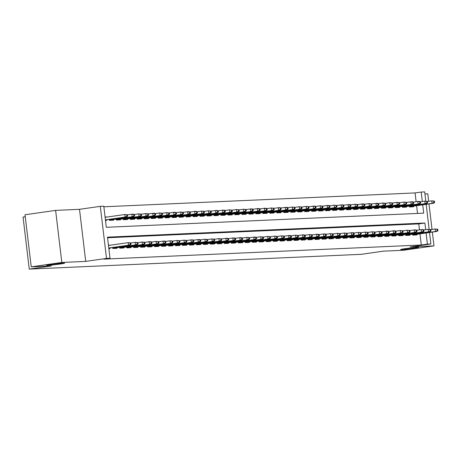 <?xml version="1.0" encoding="UTF-8"?>
<svg xmlns="http://www.w3.org/2000/svg" width="461" height="461" viewBox="0 0 461 461"><rect width="100%" height="100%" fill="white"/><g stroke="black" fill="none" stroke-linecap="round" stroke-linejoin="round"><path stroke-width="0.69" d="M405.161 248.681A9.076 0.38 -6.8 0 1 418.64 247.407A9.076 0.38 -6.8 0 1 414.087 248.283A9.076 0.38 -6.8 0 1 400.609 249.557A9.076 0.38 -6.8 0 1 405.161 248.681M51.131 264.441A9.076 0.38 -6.8 0 1 64.609 263.168A9.076 0.38 -6.8 0 1 60.057 264.044A9.076 0.38 -6.8 0 1 46.578 265.323A9.076 0.38 -6.8 0 1 51.131 264.441M416.127 201.705L415.084 192.929L421.204 192.053L424.69 191.897L425.785 201.105M428.672 201.284L427.779 193.816L424.933 193.943M25.251 216.716L23.05 217.033L29.256 269.103L361.315 254.316L383.339 251.159L403.398 250.265L433.991 245.886L432.343 232.085M29.256 269.103L51.286 265.945L31.233 266.838L25.021 214.768L55.614 210.389L61.82 262.459L85.717 261.393L106.52 258.414L100.308 206.344L103.794 206.188L106.312 227.296L423.717 213.161L422.725 204.834M85.717 261.393L79.505 209.323L55.614 210.389M79.505 209.323L100.308 206.344M415.084 192.929L103.869 206.787M432.026 229.428L428.989 203.941M31.233 266.838L61.82 262.459M412.641 234.217L412.751 235.122L416.934 234.937L416.859 234.303M405.668 234.528L405.778 235.433L409.962 235.248L409.887 234.614M398.69 234.839L398.8 235.744L402.983 235.559L402.908 234.926M391.717 235.15L391.821 236.055L396.011 235.871L395.936 235.237M384.739 235.462L384.849 236.366L389.032 236.182L388.957 235.548M377.761 235.773L377.87 236.677L382.06 236.493L381.979 235.853M370.788 236.084L370.898 236.989L375.081 236.804L375.006 236.165M363.81 236.395L363.919 237.3L368.103 237.11L368.028 236.476M356.837 236.706L356.941 237.611L361.13 237.421L361.055 236.787M349.859 237.012L349.968 237.922L354.152 237.732L354.077 237.098M342.886 237.323L342.99 238.228L347.179 238.043L347.104 237.409M335.908 237.634L336.017 238.539L340.201 238.354L340.126 237.72M328.929 237.945L329.039 238.85L333.228 238.665L333.147 238.032M321.957 238.256L322.066 239.161L326.25 238.977L326.175 238.343M314.978 238.568L315.088 239.472L319.271 239.288L319.196 238.654M308.006 238.879L308.109 239.783L312.299 239.599L312.224 238.965M301.027 239.19L301.137 240.095L305.32 239.91L305.245 239.271M294.055 239.501L294.158 240.406L298.348 240.216L298.273 239.582M287.076 239.812L287.186 240.717L291.369 240.527L291.294 239.893M280.098 240.123L280.207 241.028L284.397 240.838L284.316 240.204M273.125 240.429L273.235 241.339L277.418 241.149L277.343 240.515M266.147 240.74L266.256 241.645L270.44 241.46L270.365 240.826M259.174 241.051L259.278 241.956L263.467 241.771L263.392 241.138M252.196 241.362L252.305 242.267L256.489 242.083L256.414 241.449M245.223 241.673L245.327 242.578L249.516 242.394L249.441 241.76M238.245 241.985L238.354 242.889L242.538 242.705L242.463 242.071M231.266 242.296L231.376 243.201L235.559 243.016L235.485 242.382M224.294 242.607L224.403 243.512L228.587 243.327L228.512 242.688M217.315 242.918L217.425 243.823L221.608 243.633L221.534 242.999M210.343 243.229L210.447 244.134L214.636 243.944L214.561 243.31M203.364 243.535L203.474 244.445L207.657 244.255L207.583 243.621M196.392 243.846L196.495 244.756L200.685 244.566L200.604 243.932M189.413 244.157L189.523 245.062L193.706 244.877L193.632 244.244M182.435 244.468L182.544 245.373L186.728 245.189L186.653 244.555M175.462 244.779L175.572 245.684L179.755 245.5L179.681 244.866M168.484 245.091L168.593 245.995L172.777 245.811L172.702 245.177M161.511 245.402L161.615 246.307L165.804 246.122L165.73 245.488M154.533 245.713L154.642 246.618L158.826 246.433L158.751 245.794M147.56 246.024L147.664 246.929L151.853 246.744L151.773 246.105M140.582 246.335L140.691 247.24L144.875 247.05L144.8 246.416M133.604 246.647L133.713 247.551L137.897 247.361L137.822 246.727M126.631 246.952L126.74 247.862L130.924 247.672L130.849 247.038M119.653 247.263L119.762 248.174L123.946 247.983L123.871 247.35M112.68 247.574L112.784 248.479L116.973 248.295L116.898 247.661M105.096 217.102L106.22 216.941L105.085 216.993M417.528 213.437L416.606 205.71M105.506 220.508L106.641 220.462L106.566 219.822M109.32 219.43L109.43 220.335L113.613 220.151L113.539 219.517M116.299 219.119L116.408 220.024L120.592 219.839L120.517 219.206M123.271 218.808L123.381 219.713L127.564 219.528L127.49 218.894M130.25 218.497L130.359 219.401L134.543 219.217L134.468 218.583M137.228 218.186L137.332 219.09L141.521 218.906L141.441 218.272M144.201 217.874L144.31 218.779L148.494 218.595L148.419 217.961M151.179 217.563L151.283 218.474L155.472 218.284L155.397 217.65M158.152 217.258L158.261 218.162L162.445 217.972L162.37 217.338M165.13 216.947L165.24 217.851L169.423 217.661L169.348 217.027M172.103 216.635L172.212 217.54L176.396 217.356L176.321 216.716M179.081 216.324L179.191 217.229L183.374 217.045L183.299 216.405M186.06 216.013L186.163 216.918L190.353 216.733L190.272 216.1M193.032 215.702L193.142 216.607L197.325 216.422L197.25 215.788M200.011 215.391L200.114 216.295L204.304 216.111L204.229 215.477M206.983 215.08L207.093 215.984L211.276 215.8L211.201 215.166M213.962 214.768L214.071 215.673L218.255 215.489L218.18 214.855M220.934 214.457L221.044 215.368L225.227 215.178L225.152 214.544M227.913 214.146L228.022 215.056L232.206 214.866L232.131 214.232M234.891 213.841L234.995 214.745L239.184 214.555L239.109 213.921M241.864 213.529L241.973 214.434L246.157 214.244L246.082 213.61M248.842 213.218L248.946 214.123L253.135 213.939L253.06 213.299M255.815 212.907L255.924 213.812L260.108 213.627L260.033 212.988M262.793 212.596L262.903 213.501L267.086 213.316L267.011 212.682M269.766 212.285L269.875 213.189L274.065 213.005L273.984 212.371M276.744 211.974L276.854 212.878L281.037 212.694L280.962 212.06M283.722 211.662L283.826 212.567L288.016 212.383L287.941 211.749M290.695 211.351L290.805 212.256L294.988 212.072L294.913 211.438M297.673 211.04L297.777 211.951L301.967 211.76L301.892 211.126M304.646 210.729L304.756 211.639L308.939 211.449L308.864 210.815M311.624 210.423L311.734 211.328L315.918 211.138L315.843 210.504M318.597 210.112L318.707 211.017L322.896 210.827L322.815 210.193M325.575 209.801L325.685 210.706L329.869 210.521L329.794 209.882M332.554 209.49L332.658 210.395L336.847 210.21L336.772 209.571M339.527 209.179L339.636 210.083L343.82 209.899L343.745 209.265M346.505 208.868L346.609 209.772L350.798 209.588L350.723 208.954M353.478 208.556L353.587 209.461L357.771 209.277L357.696 208.643M360.456 208.245L360.565 209.15L364.749 208.966L364.674 208.332M367.429 207.934L367.538 208.839L371.727 208.654L371.647 208.02M374.407 207.623L374.516 208.533L378.7 208.343L378.625 207.709M381.385 207.312L381.489 208.222L385.678 208.032L385.603 207.398M388.358 207.006L388.467 207.911L392.651 207.721L392.576 207.087M395.336 206.695L395.446 207.6L399.629 207.41L399.554 206.776M402.309 206.384L402.418 207.289L406.602 207.104L406.527 206.465M409.287 206.073L409.397 206.977L413.58 206.793L413.505 206.153M425.687 229.647L424.892 223.015L107.488 237.15L110.006 258.258L103.886 259.134L421.291 244.998L419.965 233.86M419.487 229.849L418.772 223.89L107.563 237.749M108.859 248.658L109.995 248.606L109.92 247.972M109.603 245.315L108.439 245.137M429.531 232.488L430.897 243.967L410.094 246.946L433.991 245.886M430.897 243.967L427.41 244.123L426.085 232.984M421.291 244.998L427.41 244.123M110.006 258.258L106.52 258.414M426.171 204.344L429.145 229.25M422.328 201.503L421.204 192.053M418.772 223.89L424.892 223.015M108.456 245.246L109.574 245.085M130.313 244.382L131.01 244.347L130.843 242.941L130.146 242.976L130.313 244.382L128.51 245.183L129.766 245.131L108.796 248.133M108.784 248.012L128.51 245.183L128.204 242.653L108.479 245.477M130.146 242.976L128.204 242.653L130.843 242.941M129.766 245.131L131.01 244.347M127.651 216.203L127.484 214.797L126.787 214.826L126.954 216.232L127.651 216.203L126.406 216.981L125.15 217.039L124.85 214.503L105.125 217.333M126.954 216.232L125.15 217.039L105.425 219.862M126.406 216.981L105.442 219.983M126.787 214.826L124.85 214.503L127.484 214.797M137.286 244.071L137.983 244.042L137.816 242.63L137.119 242.665L137.286 244.071L135.482 244.872L136.738 244.82L112.761 248.254M112.743 248.133L135.482 244.872L135.182 242.342L130.843 242.964M137.119 242.665L135.182 242.342L137.816 242.63M136.738 244.82L137.983 244.042M144.264 243.76L144.961 243.731L144.794 242.319L144.097 242.353L144.264 243.76L142.461 244.56L143.717 244.509L119.733 247.943M119.722 247.822L142.461 244.56L142.161 242.031L137.822 242.653M144.097 242.353L142.161 242.031L144.794 242.319M143.717 244.509L144.961 243.731M151.237 243.448L151.934 243.42L151.767 242.013L151.07 242.042L151.237 243.448L149.439 244.255L150.689 244.197L126.712 247.632M126.694 247.511L149.439 244.255L149.134 241.72L144.794 242.342M151.07 242.042L149.134 241.72L150.39 241.662L151.767 242.013M150.689 244.197L151.934 243.42M158.215 243.137L158.912 243.108L158.745 241.702L158.048 241.731L158.215 243.137L156.412 243.944L157.668 243.886L133.684 247.321M133.673 247.2L156.412 243.944L156.112 241.408L151.773 242.031M158.048 241.731L156.112 241.408L158.745 241.702L164.341 241.04L165.718 241.391L165.021 241.42L165.194 242.826L165.891 242.797L165.718 241.391M157.668 243.886L158.912 243.108M134.629 215.892L134.462 214.486L133.765 214.515L133.932 215.927L134.629 215.892L133.385 216.67L132.128 216.728L131.829 214.192L127.49 214.814M133.932 215.927L132.128 216.728L109.39 219.983M133.385 216.67L109.401 220.104M133.765 214.515L131.829 214.192L133.079 214.14L134.462 214.486M141.602 215.581L141.435 214.175L140.738 214.204L140.905 215.615L141.602 215.581L140.357 216.359L139.107 216.416L138.801 213.881L134.462 214.503M140.905 215.615L139.107 216.416L116.362 219.672M140.357 216.359L116.379 219.793M140.738 214.204L138.801 213.881L141.435 214.175M148.58 215.27L148.413 213.864L147.716 213.898L147.883 215.304L148.58 215.27L147.336 216.048L146.079 216.105L145.78 213.576L141.441 214.192M147.883 215.304L146.079 216.105L123.341 219.361M147.336 216.048L123.352 219.488M147.716 213.898L145.78 213.576L148.413 213.864L154.009 213.207L155.386 213.552L154.689 213.587L154.861 214.993L155.559 214.959L155.386 213.552M155.559 214.959L154.314 215.742L130.313 219.056M154.861 214.993L153.058 215.794L152.752 213.264L154.689 213.587M154.314 215.742L130.33 219.177M165.194 242.826L163.39 243.633L164.646 243.575L140.663 247.01M165.021 241.42L163.085 241.097L163.39 243.633L140.645 246.889M164.646 243.575L165.891 242.797M162.531 214.653L162.364 213.241L161.667 213.276L161.834 214.682L162.531 214.653L161.287 215.431L160.03 215.483L159.731 212.953L155.392 213.576M161.834 214.682L160.03 215.483L137.292 218.745M161.287 215.431L137.309 218.866M161.667 213.276L159.731 212.953L162.364 213.241M172.166 242.515L172.863 242.486L172.696 241.08L171.999 241.109L172.166 242.515L170.363 243.322L171.619 243.264L147.641 246.698M147.624 246.577L170.363 243.322L170.063 240.786L165.724 241.408M171.999 241.109L170.063 240.786L172.696 241.08M171.619 243.264L172.863 242.486M169.51 214.342L169.343 212.93L168.645 212.965L168.812 214.371L169.51 214.342L168.265 215.12L167.009 215.172L166.703 212.642L162.364 213.264M168.812 214.371L167.009 215.172L144.27 218.433M168.265 215.12L144.281 218.554M168.645 212.965L166.703 212.642L169.343 212.93M179.145 242.209L179.842 242.175L179.675 240.769L178.977 240.798L179.145 242.209L177.341 243.01L178.597 242.953L154.614 246.387M154.602 246.266L177.341 243.01L177.036 240.475L172.696 241.097M178.977 240.798L177.036 240.475L179.675 240.769M178.597 242.953L179.842 242.175M176.482 214.031L176.315 212.625L175.618 212.654L175.785 214.06L176.482 214.031L175.238 214.809L173.981 214.866L173.682 212.331L169.343 212.953M175.785 214.06L173.981 214.866L151.243 218.122M175.238 214.809L151.26 218.243M175.618 212.654L173.682 212.331L174.938 212.273L176.315 212.625M186.117 241.898L186.814 241.864L186.647 240.458L185.95 240.486L186.117 241.898L184.314 242.699L185.57 242.642L161.592 246.076M161.575 245.955L184.314 242.699L184.014 240.164L179.675 240.786M185.95 240.486L184.014 240.164L186.647 240.458L192.243 239.801L193.626 240.146L192.929 240.175L193.096 241.587L193.793 241.552L193.626 240.146L199.221 239.49L200.598 239.835L199.901 239.87L200.068 241.276L200.766 241.241L200.598 239.835M185.57 242.642L186.814 241.864M183.461 213.72L183.294 212.314L182.596 212.342L182.763 213.748L183.461 213.72L182.216 214.498L180.96 214.555L180.66 212.02L176.321 212.642M182.763 213.748L180.96 214.555L158.221 217.811M182.216 214.498L158.232 217.932M182.596 212.342L180.66 212.02L183.294 212.314L188.889 211.651L190.266 212.002L189.569 212.031L189.736 213.437L190.433 213.408L190.266 212.002M193.096 241.587L191.292 242.388L192.548 242.33L168.565 245.771M192.929 240.175L190.992 239.858L191.292 242.388L168.553 245.644M192.548 242.33L193.793 241.552M190.433 213.408L189.189 214.186L165.194 217.5M189.736 213.437L187.938 214.244L187.633 211.708L189.569 212.031M189.189 214.186L165.211 217.621M200.068 241.276L198.27 242.077L199.521 242.019L175.543 245.459M199.901 239.87L197.965 239.547L198.27 242.077L175.526 245.333M199.521 242.019L200.766 241.241M197.412 213.097L197.245 211.691L196.547 211.72L196.714 213.126L197.412 213.097L196.167 213.875L194.911 213.933L194.611 211.397L190.272 212.02M196.714 213.126L194.911 213.933L172.172 217.189M196.167 213.875L172.184 217.31M196.547 211.72L194.611 211.397L195.867 211.34L197.245 211.691M207.047 240.965L207.744 240.936L207.577 239.524L206.88 239.559L207.047 240.965L205.243 241.766L206.499 241.714L182.516 245.148M182.504 245.027L205.243 241.766L204.943 239.236L200.604 239.858M206.88 239.559L204.943 239.236L207.577 239.524M206.499 241.714L207.744 240.936M204.39 212.786L204.217 211.38L203.52 211.409L203.693 212.815L204.39 212.786L203.145 213.564L201.889 213.622L201.584 211.086L197.245 211.708M203.693 212.815L201.889 213.622L179.145 216.877M203.145 213.564L179.162 216.998M203.52 211.409L201.584 211.086L204.217 211.38M214.025 240.654L214.722 240.625L214.549 239.213L213.852 239.247L214.025 240.654L212.221 241.455L213.478 241.403L189.494 244.837M189.477 244.716L212.221 241.455L211.916 238.925L207.577 239.547M213.852 239.247L211.916 238.925L214.549 239.213M213.478 241.403L214.722 240.625M211.363 212.475L211.196 211.069L210.498 211.098L210.665 212.509L211.363 212.475L210.118 213.253L208.862 213.31L208.562 210.775L204.223 211.397M210.665 212.509L208.862 213.31L186.123 216.566M210.118 213.253L186.14 216.687M210.498 211.098L208.562 210.775L211.196 211.069L216.791 210.412L218.174 210.758L217.477 210.786L217.644 212.198L218.341 212.164L218.174 210.758L223.769 210.101L225.147 210.447L224.449 210.481L224.616 211.887L225.314 211.853L225.147 210.447M220.998 240.342L221.695 240.314L221.528 238.902L220.831 238.936L220.998 240.342L219.194 241.143L220.45 241.091L196.472 244.526M196.455 244.405L219.194 241.143L218.894 238.614L214.555 239.236M220.831 238.936L218.894 238.614L221.528 238.902L227.123 238.245L228.506 238.596L227.809 238.625L227.976 240.031L228.673 240.002L228.506 238.596M220.45 241.091L221.695 240.314M218.341 212.164L217.096 212.942L193.101 216.255M217.644 212.198L215.84 212.999L215.535 210.464L217.477 210.786M217.096 212.942L193.113 216.376M227.976 240.031L226.172 240.838L227.429 240.78L203.445 244.215M227.809 238.625L225.867 238.302L226.172 240.838L203.434 244.094M227.429 240.78L228.673 240.002M225.314 211.853L224.069 212.63L200.074 215.944M224.616 211.887L222.813 212.688L222.513 210.158L224.449 210.481M224.069 212.63L200.091 216.071M234.949 239.72L235.646 239.691L235.479 238.285L234.782 238.314L234.949 239.72L233.145 240.527L234.401 240.469L210.423 243.904M210.406 243.783L233.145 240.527L232.845 237.991L228.506 238.614M234.782 238.314L232.845 237.991L234.102 237.934L235.479 238.285M234.401 240.469L235.646 239.691M232.292 211.541L232.125 210.135L231.428 210.17L231.595 211.576L232.292 211.541L231.047 212.325L229.791 212.377L229.492 209.847L225.152 210.47M231.595 211.576L229.791 212.377L207.052 215.639M231.047 212.325L207.064 215.76M231.428 210.17L229.492 209.847L232.125 210.135M241.927 239.409L242.624 239.38L242.457 237.974L241.76 238.003L241.927 239.409L240.123 240.216L241.38 240.158L217.396 243.592M217.385 243.471L240.123 240.216L239.824 237.68L235.485 238.302M241.76 238.003L239.824 237.68L241.08 237.622L242.457 237.974M241.38 240.158L242.624 239.38M239.265 211.236L239.098 209.824L238.4 209.859L238.568 211.265L239.265 211.236L238.02 212.014L236.77 212.066L236.464 209.536L232.125 210.158M238.568 211.265L236.77 212.066L214.025 215.327M238.02 212.014L214.042 215.448M238.4 209.859L236.464 209.536L239.098 209.824M248.9 239.098L249.597 239.069L249.43 237.663L248.733 237.692L248.9 239.098L247.102 239.904L248.352 239.847L224.374 243.281M224.357 243.16L247.102 239.904L246.796 237.369L242.457 237.991M248.733 237.692L246.796 237.369L249.43 237.663L255.031 237.006L256.408 237.352L255.711 237.38L255.878 238.792L256.575 238.758L256.408 237.352L260.747 236.747L263.387 237.04L262.684 237.069L262.856 238.481L263.554 238.446L263.387 237.04M248.352 239.847L249.597 239.069M246.243 210.925L246.076 209.513L245.379 209.548L245.546 210.954L246.243 210.925L244.998 211.703L243.742 211.755L243.443 209.225L239.103 209.847M245.546 210.954L243.742 211.755L221.003 215.016M244.998 211.703L221.015 215.137M245.379 209.548L243.443 209.225L246.076 209.513L251.671 208.856L253.054 209.208L252.351 209.236L252.524 210.642L253.222 210.614L253.054 209.208M255.878 238.792L254.074 239.593L255.331 239.536L231.347 242.97M255.711 237.38L253.775 237.058L254.074 239.593L231.336 242.849M255.331 239.536L256.575 238.758M253.222 210.614L251.977 211.392L227.976 214.705M252.524 210.642L250.721 211.449L250.415 208.914L252.351 209.236M251.977 211.392L227.993 214.826M262.856 238.481L261.053 239.282L262.309 239.224L238.325 242.659M262.684 237.069L260.747 236.747L261.053 239.282L238.308 242.538M262.309 239.224L263.554 238.446M260.194 210.302L260.027 208.896L259.33 208.925L259.497 210.331L260.194 210.302L258.949 211.08L257.693 211.138L257.394 208.603L253.054 209.225M259.497 210.331L257.693 211.138L234.954 214.394M258.949 211.08L234.972 214.515M259.33 208.925L257.394 208.603L258.65 208.545L260.027 208.896M269.829 238.17L270.526 238.135L270.359 236.729L269.662 236.764L269.829 238.17L268.025 238.971L269.282 238.913L245.304 242.353M245.287 242.227L268.025 238.971L267.726 236.441L263.387 237.058M269.662 236.764L267.726 236.441L270.359 236.729M269.282 238.913L270.526 238.135M267.173 209.991L267.005 208.585L266.308 208.614L266.475 210.02L267.173 209.991L265.928 210.769L264.672 210.827L264.366 208.291L260.027 208.914M266.475 210.02L264.672 210.827L241.933 214.083M265.928 210.769L241.944 214.204M266.308 208.614L264.366 208.291L265.622 208.234L267.005 208.585M276.807 237.859L277.505 237.824L277.338 236.418L276.64 236.453L276.807 237.859L275.004 238.66L276.26 238.608L252.276 242.042M252.265 241.916L275.004 238.66L274.698 236.13L270.359 236.747M276.64 236.453L274.698 236.13L277.338 236.418M276.26 238.608L277.505 237.824M274.145 209.68L273.978 208.274L273.281 208.303L273.448 209.709L274.145 209.68L272.9 210.458L271.644 210.516L271.345 207.98L267.005 208.603M273.448 209.709L271.644 210.516L248.905 213.771M272.9 210.458L248.923 213.892M273.281 208.303L271.345 207.98L273.978 208.274L279.579 207.617L280.956 207.963L280.259 207.992L280.426 209.398L281.124 209.369L280.956 207.963L286.552 207.306L287.929 207.652L287.232 207.68L287.399 209.092L288.102 209.058L287.929 207.652M283.78 237.548L284.477 237.519L284.31 236.107L283.613 236.141L283.78 237.548L281.976 238.349L283.233 238.297L259.255 241.731M259.238 241.61L281.976 238.349L281.677 235.819L277.338 236.441M283.613 236.141L281.677 235.819L284.31 236.107L289.911 235.45L291.289 235.796L290.591 235.83L290.758 237.236L291.456 237.208L291.289 235.796M283.233 238.297L284.477 237.519M281.124 209.369L279.879 210.147L255.884 213.46M280.426 209.398L278.623 210.204L278.323 207.669L280.259 207.992M279.879 210.147L255.895 213.581M290.758 237.236L288.955 238.037L290.211 237.985L266.228 241.42M290.591 235.83L288.655 235.508L288.955 238.037L266.216 241.299M290.211 237.985L291.456 237.208M288.102 209.058L286.857 209.836L262.856 213.149M287.399 209.092L285.601 209.893L285.296 207.358L287.232 207.68M286.857 209.836L262.874 213.27M297.731 236.925L298.434 236.896L298.261 235.485L297.564 235.519L297.731 236.925L295.933 237.726L297.189 237.674L273.206 241.109M273.189 240.988L295.933 237.726L295.628 235.196L291.289 235.819M297.564 235.519L295.628 235.196L298.261 235.485M297.189 237.674L298.434 236.896M295.075 208.747L294.907 207.341L294.21 207.369L294.377 208.781L295.075 208.747L293.83 209.525L292.574 209.582L292.274 207.047L287.935 207.669M294.377 208.781L292.574 209.582L269.835 212.838M293.83 209.525L269.846 212.959M294.21 207.369L292.274 207.047L294.907 207.341M304.709 236.614L305.407 236.585L305.24 235.179L304.542 235.208L304.709 236.614L302.906 237.421L304.162 237.363L280.179 240.798M280.167 240.677L302.906 237.421L302.606 234.885L298.267 235.508M304.542 235.208L302.606 234.885L303.862 234.828L305.24 235.179M304.162 237.363L305.407 236.585M311.688 236.303L312.385 236.274L312.218 234.868L311.515 234.897L311.688 236.303L309.884 237.11L311.14 237.052L287.157 240.486M287.14 240.365L309.884 237.11L309.579 234.574L305.24 235.196M311.515 234.897L309.579 234.574L312.218 234.868L317.813 234.205L319.191 234.557L318.493 234.586L318.66 235.992L319.358 235.963L319.191 234.557L324.786 233.9L326.169 234.246L325.472 234.274L325.639 235.68L326.336 235.652L326.169 234.246M311.14 237.052L312.385 236.274M318.66 235.992L316.857 236.798L318.113 236.741L294.135 240.175M318.493 234.586L316.557 234.263L316.857 236.798L294.118 240.054M318.113 236.741L319.358 235.963M302.053 208.435L301.886 207.029L301.183 207.064L301.356 208.47L302.053 208.435L300.808 209.213L299.552 209.271L299.247 206.741L294.907 207.358M301.356 208.47L299.552 209.271L276.807 212.527M300.808 209.213L276.825 212.654M301.183 207.064L299.247 206.741L301.886 207.029M309.026 208.124L308.858 206.718L308.161 206.753L308.328 208.159L309.026 208.124L307.781 208.908L306.525 208.96L306.225 206.43L301.886 207.052M308.328 208.159L306.525 208.96L283.786 212.221M307.781 208.908L283.803 212.342M308.161 206.753L306.225 206.43L308.858 206.718L314.454 206.061L315.837 206.407L315.14 206.442L315.307 207.848L316.004 207.819L315.837 206.407M316.004 207.819L314.759 208.597L290.764 211.91M315.307 207.848L313.503 208.649L313.198 206.119L315.14 206.442M314.759 208.597L290.776 212.031M325.639 235.68L323.835 236.487L325.091 236.43L301.108 239.864M325.472 234.274L323.53 233.952L323.835 236.487L301.096 239.743M325.091 236.43L326.336 235.652M322.977 207.508L322.809 206.096L322.112 206.13L322.279 207.536L322.977 207.508L321.732 208.286L320.476 208.337L320.176 205.808L315.837 206.43M322.279 207.536L320.476 208.337L297.737 211.599M321.732 208.286L297.754 211.72M322.112 206.13L320.176 205.808L322.809 206.096M332.612 235.375L333.309 235.34L333.142 233.934L332.444 233.963L332.612 235.375L330.808 236.176L332.064 236.118L308.086 239.553M308.069 239.432L330.808 236.176L330.508 233.641L326.169 234.263M332.444 233.963L330.508 233.641L333.142 233.934M332.064 236.118L333.309 235.34M329.955 207.196L329.788 205.79L329.091 205.819L329.258 207.225L329.955 207.196L328.71 207.974L327.454 208.032L327.154 205.497L322.815 206.119M329.258 207.225L327.454 208.032L304.715 211.288M328.71 207.974L304.727 211.409M329.091 205.819L327.154 205.497L328.411 205.439L329.788 205.79M339.59 235.064L340.287 235.029L340.12 233.623L339.423 233.652L339.59 235.064L337.786 235.865L339.042 235.807L315.059 239.242M315.047 239.121L337.786 235.865L337.487 233.329L333.147 233.952M339.423 233.652L337.487 233.329L340.12 233.623M339.042 235.807L340.287 235.029M336.933 206.885L336.761 205.479L336.063 205.508L336.23 206.914L336.933 206.885L335.689 207.663L334.432 207.721L334.127 205.185L329.788 205.808M336.23 206.914L334.432 207.721L311.688 210.977M335.689 207.663L311.705 211.098M336.063 205.508L334.127 205.185L336.761 205.479L342.362 204.817L343.739 205.168L343.042 205.197L343.209 206.603L343.906 206.574L343.739 205.168L349.334 204.511L350.717 204.857L350.014 204.886L350.187 206.292L350.884 206.263L350.717 204.857M346.563 234.753L347.266 234.718L347.093 233.312L346.395 233.347L346.563 234.753L344.765 235.554L346.021 235.496L322.037 238.936M322.02 238.81L344.765 235.554L344.459 233.024L340.12 233.641M346.395 233.347L344.459 233.024L347.093 233.312L352.694 232.655L354.071 233.001L353.374 233.036L353.541 234.442L354.238 234.407L354.071 233.001M346.021 235.496L347.266 234.718M343.906 206.574L342.661 207.352L318.666 210.665M343.209 206.603L341.405 207.41L341.105 204.874L343.042 205.197M342.661 207.352L318.678 210.786M353.541 234.442L351.737 235.243L352.993 235.191L329.01 238.625M353.374 233.036L351.438 232.713L351.737 235.243L328.998 238.498M352.993 235.191L354.238 234.407M350.884 206.263L349.64 207.041L325.645 210.354M350.187 206.292L348.383 207.098L348.078 204.563L350.014 204.886M349.64 207.041L325.656 210.475M360.519 234.13L361.217 234.102L361.049 232.69L360.352 232.724L360.519 234.13L358.716 234.931L359.972 234.88L335.988 238.314M335.977 238.193L358.716 234.931L358.41 232.402L354.071 233.024M360.352 232.724L358.41 232.402L361.049 232.69M359.972 234.88L361.217 234.102M357.857 205.952L357.69 204.546L356.993 204.575L357.16 205.986L357.857 205.952L356.612 206.73L355.356 206.787L355.056 204.252L350.717 204.874M357.16 205.986L355.356 206.787L332.617 210.043M356.612 206.73L332.635 210.164M356.993 204.575L355.056 204.252L357.69 204.546M367.492 233.819L368.189 233.79L368.022 232.379L367.325 232.413L367.492 233.819L365.688 234.62L366.944 234.568L342.967 238.003M342.949 237.882L365.688 234.62L365.389 232.09L361.049 232.713M367.325 232.413L365.389 232.09L368.022 232.379M366.944 234.568L368.189 233.79M364.835 205.641L364.668 204.235L363.971 204.263L364.138 205.675L364.835 205.641L363.591 206.419L362.334 206.476L362.035 203.941L357.696 204.563M364.138 205.675L362.334 206.476L339.596 209.732M363.591 206.419L339.607 209.853M363.971 204.263L362.035 203.941L363.285 203.889L364.668 204.235M374.47 233.508L375.168 233.479L375 232.067L374.303 232.102L374.47 233.508L372.667 234.309L373.923 234.257L349.939 237.692M349.928 237.571L372.667 234.309L372.367 231.779L368.028 232.402M374.303 232.102L372.367 231.779L375 232.067M373.923 234.257L375.168 233.479M371.808 205.329L371.641 203.923L370.944 203.952L371.111 205.364L371.808 205.329L370.563 206.107L369.313 206.165L369.007 203.629L364.668 204.252M371.111 205.364L369.313 206.165L346.568 209.421M370.563 206.107L346.586 209.548M370.944 203.952L369.007 203.629L371.641 203.923L377.242 203.266L378.619 203.612L377.922 203.647L378.089 205.053L378.786 205.018L378.619 203.612M381.443 233.197L382.14 233.168L381.973 231.762L381.276 231.791L381.443 233.197L379.645 234.004L380.895 233.946L356.918 237.38M356.9 237.259L379.645 234.004L379.34 231.468L375 232.09M381.276 231.791L379.34 231.468L381.973 231.762L387.574 231.099L388.951 231.451L388.254 231.48L388.421 232.886L389.119 232.857L388.951 231.451M380.895 233.946L382.14 233.168M378.786 205.018L377.542 205.796L353.547 209.11M378.089 205.053L376.285 205.854L375.986 203.324L377.922 203.647M377.542 205.796L353.558 209.236M388.421 232.886L386.618 233.692L387.874 233.635L363.89 237.069M388.254 231.48L386.318 231.157L386.618 233.692L363.879 236.948M387.874 233.635L389.119 232.857M385.765 204.707L385.592 203.301L384.895 203.336L385.062 204.742L385.765 204.707L384.52 205.491L383.264 205.543L382.958 203.013L378.619 203.635M385.062 204.742L383.264 205.543L360.519 208.804M384.52 205.491L360.537 208.925M384.895 203.336L382.958 203.013L385.592 203.301M395.394 232.575L396.097 232.546L395.924 231.14L395.227 231.168L395.394 232.575L393.596 233.381L394.852 233.324L370.869 236.758M370.851 236.637L393.596 233.381L393.291 230.846L388.951 231.468M395.227 231.168L393.291 230.846L394.547 230.788L395.924 231.14M394.852 233.324L396.097 232.546M392.737 204.402L392.57 202.99L391.873 203.024L392.04 204.43L392.737 204.402L391.493 205.18L390.237 205.231L389.937 202.702L385.598 203.324M392.04 204.43L390.237 205.231L367.498 208.493M391.493 205.18L367.509 208.614M391.873 203.024L389.937 202.702L392.57 202.99M402.372 232.263L403.07 232.235L402.902 230.828L402.205 230.857L402.372 232.263L400.569 233.07L401.825 233.012L377.841 236.447M377.83 236.326L400.569 233.07L400.269 230.535L395.93 231.157M402.205 230.857L400.269 230.535L402.902 230.828M401.825 233.012L403.07 232.235M399.716 204.09L399.549 202.679L398.851 202.713L399.019 204.119L399.716 204.09L398.471 204.868L397.215 204.92L396.909 202.391L392.57 203.013M399.019 204.119L397.215 204.92L374.476 208.182M398.471 204.868L374.488 208.303M398.851 202.713L396.909 202.391L399.549 202.679M409.351 231.958L410.048 231.923L409.881 230.517L409.184 230.546L409.351 231.958L407.547 232.759L408.803 232.701L384.82 236.136M384.808 236.015L407.547 232.759L407.242 230.223L402.902 230.846M409.184 230.546L407.242 230.223L409.881 230.517L415.476 229.86L416.853 230.206L416.156 230.235L416.323 231.647L417.021 231.612L416.853 230.206L422.449 229.549L423.832 229.895L423.135 229.93L423.302 231.336L423.999 231.301L423.832 229.895M408.803 232.701L410.048 231.923M406.688 203.779L406.521 202.373L405.824 202.402L405.991 203.808L406.688 203.779L405.444 204.557L404.188 204.615L403.888 202.079L399.549 202.702M405.991 203.808L404.188 204.615L381.449 207.871M405.444 204.557L381.466 207.992M405.824 202.402L403.888 202.079L406.521 202.373L412.117 201.711L413.5 202.062L412.802 202.091L412.97 203.497L413.667 203.468L413.5 202.062M416.323 231.647L414.52 232.448L415.776 232.39L391.798 235.825M416.156 230.235L414.22 229.912L414.52 232.448L391.781 235.704M415.776 232.39L417.021 231.612M413.667 203.468L412.422 204.246L388.427 207.559M412.97 203.497L411.166 204.304L410.866 201.768L412.802 202.091M412.422 204.246L388.439 207.68M423.302 231.336L421.498 232.137L422.754 232.079L398.771 235.519M423.135 229.93L421.198 229.607L421.498 232.137L398.759 235.392M422.754 232.079L423.999 231.301M420.639 203.157L420.472 201.751L419.775 201.78L419.942 203.186L420.639 203.157L419.395 203.935L418.144 203.993L417.839 201.457L413.5 202.079M419.942 203.186L418.144 203.993L395.4 207.248M419.395 203.935L395.417 207.369M419.775 201.78L417.839 201.457L419.095 201.399L420.472 201.751M430.274 231.024L430.972 230.99L430.805 229.584L430.107 229.618L430.274 231.024L428.476 231.825L429.727 231.774L405.749 235.208M405.732 235.087L428.476 231.825L428.171 229.296L423.832 229.912M430.107 229.618L428.171 229.296L430.805 229.584M429.727 231.774L430.972 230.99M427.618 202.846L427.451 201.44L426.753 201.469L426.921 202.875L427.618 202.846L426.373 203.624L425.117 203.681L424.817 201.146L420.478 201.768M426.921 202.875L425.117 203.681L402.378 206.937M426.373 203.624L402.39 207.058M426.753 201.469L424.817 201.146L427.451 201.44M437.253 230.713L437.95 230.684L437.783 229.273L437.086 229.307L437.253 230.713L435.449 231.514L436.705 231.462L412.722 234.897M412.71 234.776L435.449 231.514L435.149 228.984L430.81 229.607M437.086 229.307L435.149 228.984L437.783 229.273M436.705 231.462L437.95 230.684M434.596 202.535L434.423 201.129L433.726 201.157L433.899 202.569L434.596 202.535L433.352 203.313L432.095 203.37L431.79 200.835L427.451 201.457M433.899 202.569L432.095 203.37L409.351 206.626M433.352 203.313L409.368 206.747M433.726 201.157L431.79 200.835L434.423 201.129"/></g></svg>
